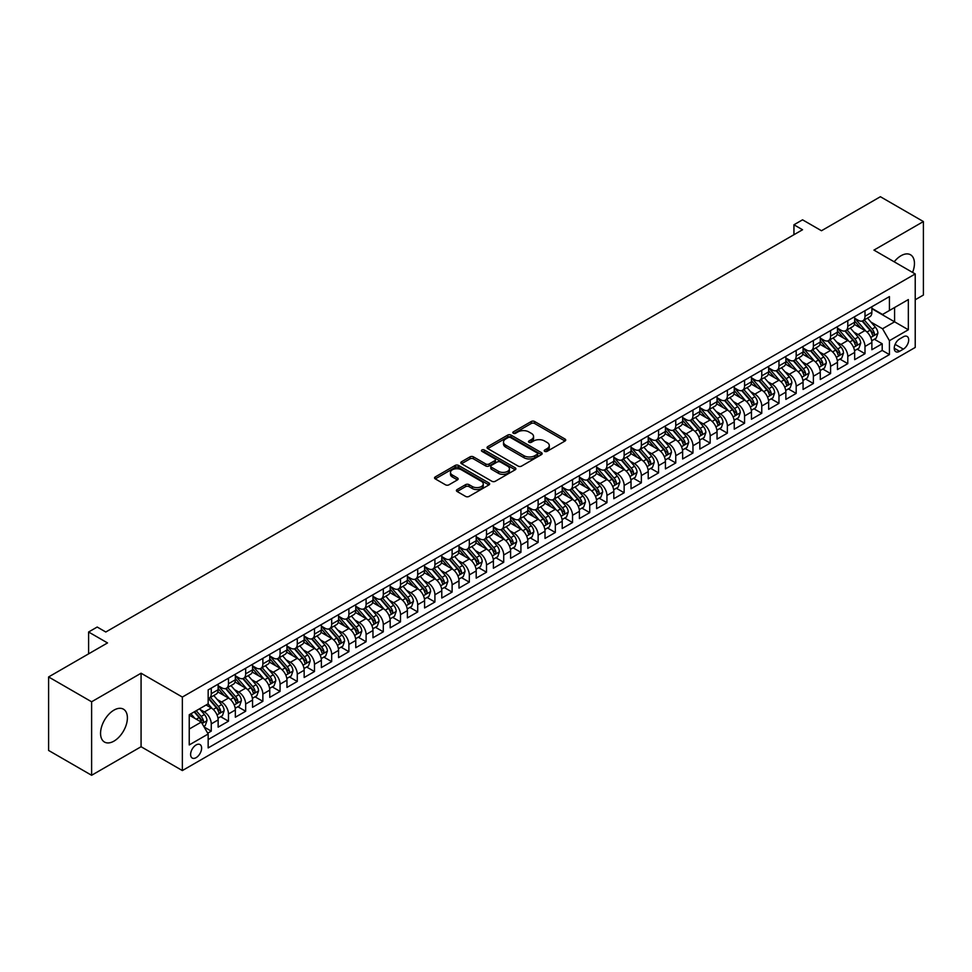 <?xml version="1.0" encoding="UTF-8"?>
<svg xmlns="http://www.w3.org/2000/svg" width="972" height="972" viewBox="0 0 972 972"><rect width="100%" height="100%" fill="white"/><g stroke="black" fill="none" stroke-linecap="round" stroke-linejoin="round"><path stroke-width="1.46" d="M544.709 451.36A1.677 0.96 0 0 0 547.078 451.36L565.024 441.009A2.394 1.373 0 0 0 565.716 440.037A2.394 1.373 0 0 0 565.024 439.052L534.624 421.508A2.394 1.373 0 0 0 531.247 421.508L513.301 431.872A1.677 0.96 0 0 0 512.815 432.552A1.677 0.96 0 0 0 513.301 433.233A1.677 0.96 0 0 0 515.67 433.233L517.991 431.896A7.642 4.41 0 0 1 528.792 431.896L531.332 433.354A7.642 4.41 0 0 1 533.567 436.477A7.642 4.41 0 0 1 531.332 439.587L529.011 440.936A1.677 0.96 0 0 0 528.513 441.616A1.677 0.96 0 0 0 529.011 442.296A1.677 0.96 0 0 0 531.368 442.296L533.689 440.96A7.642 4.41 0 0 1 544.502 440.96L547.029 442.418A7.642 4.41 0 0 1 549.277 445.541A7.642 4.41 0 0 1 547.029 448.663L544.709 450A1.677 0.96 0 0 0 544.223 450.68A1.677 0.96 0 0 0 544.709 451.36L544.709 450M113.979 741.114A18.978 10.959 120 0 0 126.372 724.395A18.978 10.959 120 0 0 123.456 709.183A18.978 10.959 120 0 0 113.979 710.119A18.978 10.959 120 0 0 101.574 726.849A18.978 10.959 120 0 0 104.49 742.049A18.978 10.959 120 0 0 113.979 741.114M912.587 272.415A18.978 10.959 120 0 0 910.521 254.773A18.978 10.959 120 0 0 901.032 255.721A18.978 10.959 120 0 0 894.216 261.808M196.125 757.65A7.788 4.496 120 0 0 201.204 750.785A7.788 4.496 120 0 0 200.013 744.552A7.788 4.496 120 0 0 196.125 744.941A7.788 4.496 120 0 0 191.034 751.793A7.788 4.496 120 0 0 192.225 758.038A7.788 4.496 120 0 0 196.125 757.65M457.119 489.56A2.394 1.373 0 0 0 456.415 490.532A2.394 1.373 0 0 0 457.119 491.504L465.637 496.425A2.394 1.373 0 0 0 469.014 496.425L488.94 484.931A2.394 1.373 0 0 0 489.645 483.947A2.394 1.373 0 0 0 488.94 482.975L458.553 465.43A2.394 1.373 0 0 0 455.175 465.43L435.249 476.936A2.394 1.373 0 0 0 434.545 477.908A2.394 1.373 0 0 0 435.249 478.88L445.553 484.834A2.394 1.373 0 0 0 448.918 484.834L457.448 479.901A2.394 1.373 0 0 0 458.152 478.929A2.394 1.373 0 0 0 457.448 477.957L452.345 475.004A6.391 3.694 0 0 1 450.473 472.404A6.391 3.694 0 0 1 454.422 468.99A6.391 3.694 0 0 1 461.372 469.792L481.383 481.347A6.391 3.694 0 0 1 483.254 483.947A6.391 3.694 0 0 1 479.318 487.361A6.391 3.694 0 0 1 472.356 486.559L469.014 484.639A2.394 1.373 0 0 0 465.637 484.639L457.119 489.56L457.119 491.504L465.637 486.62L465.637 484.639M915.223 299.765L923.4 295.051L923.4 221.555L880.389 196.721L821.474 230.741L802.544 219.818L793.942 224.775L802.544 229.744L105.802 632.007L97.2 627.037L88.598 632.007L88.598 653.852M91.611 701.784L91.611 775.279L141.074 746.727L141.074 673.219L91.611 701.784L48.6 676.949L107.528 642.929L88.598 632.007M141.074 673.219L182.359 697.058L915.223 273.946L915.223 347.441L182.359 770.565L182.359 697.058M923.4 221.555L873.937 250.108L915.223 273.946M518.161 466.11A2.394 1.373 0 0 0 521.539 466.11L541.465 454.604A2.394 1.373 0 0 0 542.157 453.632A2.394 1.373 0 0 0 541.465 452.66L511.065 435.104A2.394 1.373 0 0 0 507.688 435.104L487.762 446.61A2.394 1.373 0 0 0 487.069 447.582A2.394 1.373 0 0 0 487.762 448.566L518.161 466.11M482.61 451.725A1.677 0.96 0 0 1 484.299 451.956L484.299 449.975L515.209 467.811A2.394 1.373 0 0 1 515.901 468.796A2.394 1.373 0 0 1 515.209 469.768L495.283 481.274A2.394 1.373 0 0 1 491.905 481.274L461.506 463.717L461.506 461.773A2.394 1.373 0 0 0 460.801 462.745A2.394 1.373 0 0 0 461.506 463.717M461.506 461.773L470.035 456.852A2.394 1.373 0 0 1 473.413 456.852L485.733 463.96A2.394 1.373 0 0 0 489.11 463.96L494.772 460.704A2.394 1.373 0 0 0 495.465 459.72A2.394 1.373 0 0 0 494.772 458.748L481.942 451.336A1.677 0.96 0 0 1 481.444 450.656A1.677 0.96 0 0 1 482.477 449.769A1.677 0.96 0 0 1 484.299 449.975M91.611 775.279L48.6 750.445L48.6 676.949M207.692 733.192L211.264 731.126L204.12 727.007M200.062 709.463L204.375 711.966A9.732 5.613 60 0 1 211.264 723.885L218.141 719.912L218.141 727.153L228.469 721.2L220.632 716.68M217.266 699.536L221.58 702.027A9.732 5.613 60 0 1 228.469 713.946L235.346 709.973L235.346 717.227L245.661 711.261L237.836 706.741M234.471 689.598L238.784 692.1A9.732 5.613 60 0 1 245.661 704.02L252.55 700.047L252.55 707.288L262.865 701.334L255.041 696.815M251.675 679.671L255.988 682.162A9.732 5.613 60 0 1 262.865 694.081L269.754 690.108L269.754 697.361L280.07 691.396L272.245 686.888M268.867 669.732L273.193 672.235A9.732 5.613 60 0 1 280.07 684.154L286.959 680.181L286.959 687.435L297.274 681.469L289.449 676.949M286.072 659.806L290.397 662.297A9.732 5.613 60 0 1 297.274 674.216L304.163 670.243L304.163 677.496L314.478 671.543L306.654 667.023M303.276 649.879L307.602 652.37A9.732 5.613 60 0 1 314.478 664.289L321.368 660.316L321.368 667.57L331.683 661.604L323.858 657.084M320.481 639.941L324.806 642.431A9.732 5.613 60 0 1 331.683 654.35L338.56 650.377L338.56 657.631L348.887 651.677L341.063 647.158M337.685 630.014L342.01 632.505A9.732 5.613 60 0 1 348.887 644.424L355.764 640.451L355.764 647.704L366.092 641.739L358.267 637.219M354.889 620.075L359.215 622.566A9.732 5.613 60 0 1 366.092 634.485L372.969 630.512L372.969 637.766L383.296 631.812L375.471 627.292M372.094 610.149L376.419 612.639A9.732 5.613 60 0 1 383.296 624.559L390.173 620.586L390.173 627.839L400.5 621.873L392.676 617.354M389.298 600.21L393.611 602.701A9.732 5.613 60 0 1 400.5 614.62L407.377 610.647L407.377 617.9L417.705 611.947L409.88 607.427M406.503 590.283L410.816 592.774A9.732 5.613 60 0 1 417.705 604.693L424.582 600.72L424.582 607.974L434.909 602.008L427.073 597.488M423.707 580.345L428.02 582.836A9.732 5.613 60 0 1 434.909 594.755L441.786 590.782L441.786 598.035L452.114 592.082L444.277 587.562M440.911 570.418L445.225 572.909A9.732 5.613 60 0 1 452.114 584.828L458.991 580.855L458.991 588.109L469.318 582.143L461.481 577.623M458.116 560.48L462.429 562.97A9.732 5.613 60 0 1 469.318 574.889L476.195 570.916L476.195 578.17L486.51 572.216L478.686 567.697M475.32 550.553L479.633 553.044A9.732 5.613 60 0 1 486.51 564.963L493.399 560.99L493.399 568.243L503.715 562.278L495.89 557.758M492.525 540.614L496.838 543.117A9.732 5.613 60 0 1 503.715 555.024L510.604 551.063L510.604 558.305L520.919 552.351L513.095 547.831M509.717 530.688L514.042 533.178A9.732 5.613 60 0 1 520.919 545.098L527.808 541.125L527.808 548.378L538.124 542.412L530.299 537.893M526.921 520.749L531.247 523.252A9.732 5.613 60 0 1 538.124 535.171L545.013 531.198L545.013 538.439L555.328 532.486L547.503 527.966M544.126 510.822L548.451 513.313A9.732 5.613 60 0 1 555.328 525.232L562.217 521.259L562.217 528.513L572.532 522.547L564.708 518.027M561.33 500.884L565.655 503.387A9.732 5.613 60 0 1 572.532 515.306L579.409 511.333L579.409 518.574L589.737 512.621L581.912 508.101M578.534 490.957L582.86 493.448A9.732 5.613 60 0 1 589.737 505.367L596.614 501.394L596.614 508.648L606.941 502.682L599.117 498.162M595.739 481.019L600.064 483.521A9.732 5.613 60 0 1 606.941 495.441L613.818 491.468L613.818 498.709L624.146 492.755L616.321 488.236M612.943 471.092L617.269 473.583A9.732 5.613 60 0 1 624.146 485.502L631.022 481.529L631.022 488.782L641.35 482.817L633.525 478.297M630.148 461.153L634.461 463.656A9.732 5.613 60 0 1 641.35 475.575L648.227 471.602L648.227 478.844L658.554 472.89L650.73 468.37M647.352 451.227L651.665 453.717A9.732 5.613 60 0 1 658.554 465.637L665.431 461.664L665.431 468.917L675.759 462.951L667.922 458.444M664.556 441.288L668.87 443.791A9.732 5.613 60 0 1 675.759 455.71L682.636 451.737L682.636 458.978L692.963 453.025L685.126 448.505M681.761 431.361L686.074 433.852A9.732 5.613 60 0 1 692.963 445.771L699.84 441.798L699.84 449.052L710.168 443.098L702.331 438.579M698.965 421.435L703.278 423.926A9.732 5.613 60 0 1 710.168 435.845L717.044 431.872L717.044 439.125L727.36 433.16L719.535 428.64M716.17 411.496L720.483 413.987A9.732 5.613 60 0 1 727.36 425.906L734.249 421.933L734.249 429.187L744.564 423.233L736.74 418.713M733.374 401.57L737.687 404.06A9.732 5.613 60 0 1 744.564 415.98L751.453 412.007L751.453 419.26L761.769 413.294L753.944 408.775M750.566 391.631L754.892 394.122A9.732 5.613 60 0 1 761.769 406.041L768.658 402.068L768.658 409.321L778.973 403.368L771.148 398.848M767.771 381.704L772.096 384.195A9.732 5.613 60 0 1 778.973 396.114L785.862 392.141L785.862 399.395L796.177 393.429L788.353 388.909M784.975 371.766L789.3 374.256A9.732 5.613 60 0 1 796.177 386.176L803.066 382.203L803.066 389.456L813.382 383.503L805.557 378.983M802.179 361.839L806.505 364.33A9.732 5.613 60 0 1 813.382 376.249L820.271 372.276L820.271 379.53L830.586 373.564L822.762 369.044M819.384 351.9L823.709 354.391A9.732 5.613 60 0 1 830.586 366.31L837.463 362.337L837.463 369.591L847.791 363.637L839.966 359.118M836.588 341.974L840.914 344.465A9.732 5.613 60 0 1 847.791 356.384L854.667 352.411L854.667 359.664L864.995 353.699L864.995 346.445A9.732 5.613 -120 0 0 858.118 334.526L853.793 332.035M857.17 349.179L864.995 353.699M218.141 719.912A9.732 5.613 -120 0 0 211.264 707.993L206.1 705.004M235.346 709.973A9.732 5.613 -120 0 0 228.469 698.054L217.825 691.918M252.55 700.047A9.732 5.613 -120 0 0 245.661 688.127L235.03 681.98M269.754 690.108A9.732 5.613 -120 0 0 262.865 678.189L252.234 672.053M286.959 680.181A9.732 5.613 -120 0 0 280.07 668.262L269.438 662.114M304.163 670.243A9.732 5.613 -120 0 0 297.274 658.323L286.643 652.188M321.368 660.316A9.732 5.613 -120 0 0 314.478 648.397L303.847 642.249M338.56 650.377A9.732 5.613 -120 0 0 331.683 638.458L321.039 632.322M355.764 640.451A9.732 5.613 -120 0 0 348.887 628.532L338.244 622.384M372.969 630.512A9.732 5.613 -120 0 0 366.092 618.593L355.448 612.457M390.173 620.586A9.732 5.613 -120 0 0 383.296 608.666L372.653 602.519M407.377 610.647A9.732 5.613 -120 0 0 400.5 598.728L389.857 592.592M424.582 600.72A9.732 5.613 -120 0 0 417.705 588.801L407.061 582.653M441.786 590.782A9.732 5.613 -120 0 0 434.909 578.862L424.266 572.727M458.991 580.855A9.732 5.613 -120 0 0 452.114 568.936L441.47 562.788M476.195 570.916A9.732 5.613 -120 0 0 469.318 558.997L458.675 552.861M493.399 560.99A9.732 5.613 -120 0 0 486.51 549.071L475.879 542.923M510.604 551.063A9.732 5.613 -120 0 0 503.715 539.144L493.083 532.996M527.808 541.125A9.732 5.613 -120 0 0 520.919 529.205L510.288 523.058M545.013 531.198A9.732 5.613 -120 0 0 538.124 519.279L527.492 513.131M562.217 521.259A9.732 5.613 -120 0 0 555.328 509.34L544.697 503.204M579.409 511.333A9.732 5.613 -120 0 0 572.532 499.414L561.889 493.266M596.614 501.394A9.732 5.613 -120 0 0 589.737 489.475L579.093 483.339M613.818 491.468A9.732 5.613 -120 0 0 606.941 479.548L596.298 473.4M631.022 481.529A9.732 5.613 -120 0 0 624.146 469.61L613.502 463.474M648.227 471.602A9.732 5.613 -120 0 0 641.35 459.683L630.707 453.535M665.431 461.664A9.732 5.613 -120 0 0 658.554 449.744L647.911 443.609M682.636 451.737A9.732 5.613 -120 0 0 675.759 439.818L665.115 433.67M699.84 441.798A9.732 5.613 -120 0 0 692.963 429.879L682.32 423.743M717.044 431.872A9.732 5.613 -120 0 0 710.168 419.953L699.524 413.805M734.249 421.933A9.732 5.613 -120 0 0 727.36 410.014L716.729 403.878M751.453 412.007A9.732 5.613 -120 0 0 744.564 400.087L733.933 393.939M768.658 402.068A9.732 5.613 -120 0 0 761.769 390.149L751.137 384.013M785.862 392.141A9.732 5.613 -120 0 0 778.973 380.222L768.342 374.074M803.066 382.203A9.732 5.613 -120 0 0 796.177 370.283L785.546 364.148M820.271 372.276A9.732 5.613 -120 0 0 813.382 360.357L802.738 354.209M837.463 362.337A9.732 5.613 -120 0 0 830.586 350.418L819.943 344.282M854.667 352.411A9.732 5.613 -120 0 0 847.791 340.492L837.147 334.344M903.353 336.81L899.574 338.997A7.545 4.35 120 0 0 894.641 345.643A7.545 4.35 120 0 0 895.807 351.694A7.545 4.35 120 0 0 899.574 351.317L903.353 349.13A7.545 4.35 120 0 0 908.285 342.484A7.545 4.35 120 0 0 907.131 336.446A7.545 4.35 120 0 0 903.353 336.81M189.236 729.049L201.277 722.087L208.166 734.006L208.166 747.918L889.429 354.598L889.429 340.686L882.54 328.767L870.997 322.109M208.166 734.006L189.236 744.941L189.236 714.748L208.166 703.813L208.166 689.913L889.429 296.594L889.429 310.493L908.346 299.57L908.346 329.763L889.429 340.686M218.141 685.734L221.58 687.726A9.732 5.613 60 0 0 226.452 688.212L233.329 684.239A9.732 5.613 -120 0 0 235.346 679.78L235.346 674.216M235.346 675.807L238.784 677.8A9.732 5.613 60 0 0 243.656 678.274L250.533 674.301A9.732 5.613 -120 0 0 252.55 669.854L252.55 664.289M252.55 665.881L255.988 667.861A9.732 5.613 60 0 0 260.861 668.347L267.737 664.374A9.732 5.613 -120 0 0 269.754 659.915L269.754 654.35M269.754 655.942L273.193 657.935A9.732 5.613 60 0 0 278.053 658.409L284.942 654.435A9.732 5.613 -120 0 0 286.959 649.989L286.959 644.424M286.959 646.016L290.397 647.996A9.732 5.613 60 0 0 295.257 648.482L302.146 644.509A9.732 5.613 -120 0 0 304.163 640.05L304.163 634.485M304.163 636.077L307.602 638.069A9.732 5.613 60 0 0 312.462 638.543L319.351 634.57A9.732 5.613 -120 0 0 321.368 630.123L321.368 624.559M321.368 626.15L324.806 628.131A9.732 5.613 60 0 0 329.666 628.617L336.555 624.644A9.732 5.613 -120 0 0 338.56 620.185L338.56 614.62M338.56 616.212L342.01 618.204A9.732 5.613 60 0 0 346.87 618.678L353.759 614.705A9.732 5.613 -120 0 0 355.764 610.258L355.764 604.693M355.764 606.285L359.215 608.265A9.732 5.613 60 0 0 364.075 608.751L370.952 604.778A9.732 5.613 -120 0 0 372.969 600.319L372.969 594.755M372.969 596.346L376.419 598.339A9.732 5.613 60 0 0 381.279 598.813L388.156 594.84A9.732 5.613 -120 0 0 390.173 590.393L390.173 584.828M390.173 586.42L393.611 588.4A9.732 5.613 60 0 0 398.484 588.886L405.36 584.913A9.732 5.613 -120 0 0 407.377 580.454L407.377 574.889M407.377 576.481L410.816 578.474A9.732 5.613 60 0 0 415.688 578.947L422.565 574.974A9.732 5.613 -120 0 0 424.582 570.528L424.582 564.963M424.582 566.555L428.02 568.535A9.732 5.613 60 0 0 432.892 569.021L439.769 565.048A9.732 5.613 -120 0 0 441.786 560.589L441.786 555.024M441.786 556.616L445.225 558.608A9.732 5.613 60 0 0 450.097 559.082L456.974 555.109A9.732 5.613 -120 0 0 458.991 550.662L458.991 545.098M458.991 546.689L462.429 548.67A9.732 5.613 60 0 0 467.301 549.156L474.178 545.183A9.732 5.613 -120 0 0 476.195 540.724L476.195 535.159M476.195 536.751L479.633 538.743A9.732 5.613 60 0 0 484.506 539.217L491.382 535.244A9.732 5.613 -120 0 0 493.399 530.797L493.399 525.232M493.399 526.824L496.838 528.804A9.732 5.613 60 0 0 501.71 529.29L508.587 525.317A9.732 5.613 -120 0 0 510.604 520.858L510.604 515.306M510.604 516.885L514.042 518.878A9.732 5.613 60 0 0 518.902 519.364L525.791 515.391A9.732 5.613 -120 0 0 527.808 510.932L527.808 505.367M527.808 506.959L531.247 508.939A9.732 5.613 60 0 0 536.107 509.425L542.996 505.452A9.732 5.613 -120 0 0 545.013 500.993L545.013 495.441M545.013 497.02L548.451 499.013A9.732 5.613 60 0 0 553.311 499.499L560.2 495.526A9.732 5.613 -120 0 0 562.217 491.067L562.217 485.502M562.217 487.094L565.655 489.074A9.732 5.613 60 0 0 570.515 489.56L577.404 485.587A9.732 5.613 -120 0 0 579.409 481.128L579.409 475.575M579.409 477.155L582.86 479.147A9.732 5.613 60 0 0 587.72 479.633L594.609 475.66A9.732 5.613 -120 0 0 596.614 471.201L596.614 465.637M596.614 467.228L600.064 469.209A9.732 5.613 60 0 0 604.924 469.695L611.801 465.722A9.732 5.613 -120 0 0 613.818 461.263L613.818 455.71M613.818 457.29L617.269 459.282A9.732 5.613 60 0 0 622.129 459.768L629.006 455.795A9.732 5.613 -120 0 0 631.022 451.336L631.022 445.771M631.022 447.363L634.461 449.343A9.732 5.613 60 0 0 639.333 449.829L646.21 445.856A9.732 5.613 -120 0 0 648.227 441.41L648.227 435.845M648.227 437.436L651.665 439.417A9.732 5.613 60 0 0 656.537 439.903L663.414 435.93A9.732 5.613 -120 0 0 665.431 431.471L665.431 425.906M665.431 427.498L668.87 429.49A9.732 5.613 60 0 0 673.742 429.964L680.619 425.991A9.732 5.613 -120 0 0 682.636 421.544L682.636 415.98M682.636 417.571L686.074 419.552A9.732 5.613 60 0 0 690.946 420.038L697.823 416.065A9.732 5.613 -120 0 0 699.84 411.606L699.84 406.041M699.84 407.633L703.278 409.625A9.732 5.613 60 0 0 708.151 410.099L715.028 406.126A9.732 5.613 -120 0 0 717.044 401.679L717.044 396.114M717.044 397.706L720.483 399.686A9.732 5.613 60 0 0 725.355 400.172L732.232 396.199A9.732 5.613 -120 0 0 734.249 391.74L734.249 386.176M734.249 387.767L737.687 389.76A9.732 5.613 60 0 0 742.559 390.234L749.436 386.261A9.732 5.613 -120 0 0 751.453 381.814L751.453 376.249M751.453 377.841L754.892 379.821A9.732 5.613 60 0 0 759.752 380.307L766.641 376.334A9.732 5.613 -120 0 0 768.658 371.875L768.658 366.31M768.658 367.902L772.096 369.895A9.732 5.613 60 0 0 776.956 370.368L783.845 366.395A9.732 5.613 -120 0 0 785.862 361.949L785.862 356.384M785.862 357.975L789.3 359.956A9.732 5.613 60 0 0 794.16 360.442L801.049 356.469A9.732 5.613 -120 0 0 803.066 352.01L803.066 346.445M803.066 348.037L806.505 350.029A9.732 5.613 60 0 0 811.365 350.503L818.254 346.53A9.732 5.613 -120 0 0 820.271 342.083L820.271 336.519M820.271 338.11L823.709 340.091A9.732 5.613 60 0 0 828.569 340.577L835.458 336.604A9.732 5.613 -120 0 0 837.463 332.145L837.463 326.58M837.463 328.172L840.914 330.164A9.732 5.613 60 0 0 845.774 330.638L852.651 326.665A9.732 5.613 -120 0 0 854.667 322.218L854.667 316.653M208.166 739.571L882.199 350.418L882.199 343.772L871.872 349.726L871.872 342.472A9.732 5.613 -120 0 0 864.995 330.553L854.352 324.417M854.667 318.245L858.118 320.225A9.732 5.613 -120 0 0 862.978 320.711A9.732 5.613 -120 0 0 864.995 316.252L864.995 310.688M862.978 320.711L869.855 316.738A9.732 5.613 -120 0 0 871.872 312.279L871.872 306.715M211.264 688.127L211.264 693.68A9.732 5.613 60 0 1 209.247 698.139A9.732 5.613 60 0 1 208.166 698.54M209.247 698.139L216.124 694.166A9.732 5.613 -120 0 0 218.141 689.707L218.141 684.154M228.469 678.189L228.469 683.753A9.732 5.613 60 0 1 226.452 688.212M245.661 668.262L245.661 673.827A9.732 5.613 60 0 1 243.656 678.274M262.865 658.323L262.865 663.888A9.732 5.613 60 0 1 260.861 668.347M280.07 648.397L280.07 653.962A9.732 5.613 60 0 1 278.053 658.409M297.274 638.458L297.274 644.023A9.732 5.613 60 0 1 295.257 648.482M314.478 628.532L314.478 634.096A9.732 5.613 60 0 1 312.462 638.543M331.683 618.593L331.683 624.158A9.732 5.613 60 0 1 329.666 628.617M348.887 608.666L348.887 614.231A9.732 5.613 60 0 1 346.87 618.678M366.092 598.728L366.092 604.292A9.732 5.613 60 0 1 364.075 608.751M383.296 588.801L383.296 594.366A9.732 5.613 60 0 1 381.279 598.813M400.5 578.862L400.5 584.427A9.732 5.613 60 0 1 398.484 588.886M417.705 568.936L417.705 574.501A9.732 5.613 60 0 1 415.688 578.947M434.909 558.997L434.909 564.562A9.732 5.613 60 0 1 432.892 569.021M452.114 549.071L452.114 554.635A9.732 5.613 60 0 1 450.097 559.082M469.318 539.132L469.318 544.697A9.732 5.613 60 0 1 467.301 549.156M486.51 529.205L486.51 534.77A9.732 5.613 60 0 1 484.506 539.217M503.715 519.279L503.715 524.831A9.732 5.613 60 0 1 501.71 529.29M520.919 509.34L520.919 514.905A9.732 5.613 60 0 1 518.902 519.364M538.124 499.414L538.124 504.966A9.732 5.613 60 0 1 536.107 509.425M555.328 489.475L555.328 495.04A9.732 5.613 60 0 1 553.311 499.499M572.532 479.548L572.532 485.101A9.732 5.613 60 0 1 570.515 489.56M589.737 469.61L589.737 475.174A9.732 5.613 60 0 1 587.72 479.633M606.941 459.683L606.941 465.236A9.732 5.613 60 0 1 604.924 469.695M624.146 449.744L624.146 455.309A9.732 5.613 60 0 1 622.129 459.768M641.35 439.818L641.35 445.37A9.732 5.613 60 0 1 639.333 449.829M658.554 429.879L658.554 435.444A9.732 5.613 60 0 1 656.537 439.903M675.759 419.953L675.759 425.517A9.732 5.613 60 0 1 673.742 429.964M692.963 410.014L692.963 415.579A9.732 5.613 60 0 1 690.946 420.038M710.168 400.087L710.168 405.652A9.732 5.613 60 0 1 708.151 410.099M727.36 390.149L727.36 395.713A9.732 5.613 60 0 1 725.355 400.172M744.564 380.222L744.564 385.787A9.732 5.613 60 0 1 742.559 390.234M761.769 370.283L761.769 375.848A9.732 5.613 60 0 1 759.752 380.307M778.973 360.357L778.973 365.922A9.732 5.613 60 0 1 776.956 370.368M796.177 350.418L796.177 355.983A9.732 5.613 60 0 1 794.16 360.442M813.382 340.492L813.382 346.056A9.732 5.613 60 0 1 811.365 350.503M830.586 330.553L830.586 336.118A9.732 5.613 60 0 1 828.569 340.577M847.791 320.626L847.791 326.191A9.732 5.613 60 0 1 845.774 330.638M847.791 356.384L847.791 363.637M830.586 366.31L830.586 373.564M813.382 376.249L813.382 383.503M796.177 386.176L796.177 393.429M778.973 396.114L778.973 403.368M761.769 406.041L761.769 413.294M744.564 415.98L744.564 423.233M727.36 425.906L727.36 433.16M710.168 435.845L710.168 443.098M692.963 445.771L692.963 453.025M675.759 455.71L675.759 462.951M658.554 465.637L658.554 472.89M641.35 475.575L641.35 482.817M624.146 485.502L624.146 492.755M606.941 495.441L606.941 502.682M589.737 505.367L589.737 512.621M572.532 515.306L572.532 522.547M555.328 525.232L555.328 532.486M538.124 535.171L538.124 542.412M520.919 545.098L520.919 552.351M503.715 555.024L503.715 562.278M486.51 564.963L486.51 572.216M469.318 574.889L469.318 582.143M452.114 584.828L452.114 592.082M434.909 594.755L434.909 602.008M417.705 604.693L417.705 611.947M400.5 614.62L400.5 621.873M383.296 624.559L383.296 631.812M366.092 634.485L366.092 641.739M348.887 644.424L348.887 651.677M331.683 654.35L331.683 661.604M314.478 664.289L314.478 671.543M297.274 674.216L297.274 681.469M280.07 684.154L280.07 691.396M262.865 694.081L262.865 701.334M245.661 704.02L245.661 711.261M228.469 713.946L228.469 721.2M211.264 723.885L211.264 731.126M201.277 722.087L189.236 715.137M882.54 328.767L894.58 321.817L894.58 307.517L908.346 299.57M871.872 308.707L908.346 329.763M871.872 308.306L882.54 314.466L889.429 310.493M141.074 746.727L182.359 770.565M793.942 224.775L793.942 234.714M874.375 339.252L882.199 343.772M882.199 350.418L889.429 354.598M545.377 451.603L547.029 450.644A7.642 4.41 0 0 0 549.277 447.521L549.277 445.541M533.567 436.477L533.567 438.457A7.642 4.41 0 0 1 531.332 441.58L529.679 442.539M564.987 441.021L534.624 423.488A2.394 1.373 0 0 0 531.247 423.488L513.969 433.463M541.428 454.629L511.065 437.096A2.394 1.373 0 0 0 507.688 437.096L487.798 448.578M537.237 454.313A1.677 0.96 0 0 0 537.735 453.632A1.677 0.96 0 0 0 537.237 452.952L510.555 437.546A1.677 0.96 0 0 0 508.198 437.546L505.744 438.955A7.642 4.41 0 0 0 503.508 442.078A7.642 4.41 0 0 0 505.744 445.2L523.981 455.722A7.642 4.41 0 0 0 534.794 455.722L537.237 454.313L537.237 456.305A1.677 0.96 0 0 0 537.735 455.613L537.735 453.632M503.508 442.078L503.508 444.07A7.642 4.41 0 0 0 505.744 447.181L505.744 445.2M537.237 456.305L534.794 457.715A7.642 4.41 0 0 1 523.981 457.715L505.744 447.181M461.542 463.741L470.035 458.833L470.035 456.852M495.465 459.72L495.465 461.712A2.394 1.373 0 0 1 494.772 462.684L489.11 465.953A2.394 1.373 0 0 1 485.733 465.953L473.413 458.833A2.394 1.373 0 0 0 470.035 458.833M484.299 451.956L515.172 469.78M498.527 471.347A6.391 3.694 0 0 0 505.489 472.149A6.391 3.694 0 0 0 509.437 468.747A6.391 3.694 0 0 0 507.566 466.135L500.507 462.065A2.394 1.373 0 0 0 497.129 462.065L491.48 465.333A2.394 1.373 0 0 0 490.775 466.305A2.394 1.373 0 0 0 491.48 467.277L498.527 471.347L498.527 473.34A6.391 3.694 0 0 0 505.489 474.142A6.391 3.694 0 0 0 509.437 470.727L509.437 468.747M490.775 466.305L490.775 468.297A2.394 1.373 0 0 0 491.48 469.269L491.48 467.277M498.527 473.34L491.48 469.269M483.254 483.947L483.254 485.939A6.391 3.694 0 0 1 479.318 489.341A6.391 3.694 0 0 1 472.356 488.552L469.014 486.62A2.394 1.373 0 0 0 465.637 486.62M450.473 472.404L450.473 474.385A6.391 3.694 0 0 0 452.345 476.997L452.345 475.004M457.448 477.957L457.448 479.901L452.345 476.997M488.916 484.943L458.553 467.411A2.394 1.373 0 0 0 455.175 467.411L435.274 478.904L435.249 476.936M871.726 340.771L876.173 338.207L877.898 333.238A6.452 3.718 -120 0 0 875.383 327.187L867.522 318.087M865.955 331.185L856.624 320.396A18.614 10.741 -120 0 0 854.667 318.354M860.84 328.159L855.627 322.121A15.455 8.918 -120 0 0 854.667 321.088M862.103 321.064L870.049 330.261A6.452 3.718 60 0 1 872.346 334.708C873.318 336.008 874.01 335.607 874.411 333.518A6.452 3.718 -120 0 0 872.115 329.071L864.254 319.97M862.565 320.906L871.106 330.796A3.281 1.895 60 0 1 871.945 332.084L874.411 333.518M872.346 334.708L872.82 335.474M854.522 350.71L858.969 348.134L860.694 343.177A6.452 3.718 -120 0 0 858.179 337.114L850.318 328.014M848.75 341.123L839.419 330.322A18.614 10.741 -120 0 0 837.463 328.281M843.635 338.086L838.423 332.06A15.455 8.918 -120 0 0 837.463 331.015M844.899 330.99L852.845 340.2A6.452 3.718 60 0 1 855.141 344.635C856.113 345.935 856.806 345.534 857.207 343.444A6.452 3.718 -120 0 0 854.91 339.009L847.049 329.909M845.361 330.845L853.914 340.735A3.281 1.895 60 0 1 854.74 342.023L857.207 343.444M855.141 344.635L855.615 345.4M837.329 360.636L841.764 358.073L843.489 353.103A6.452 3.718 -120 0 0 840.974 347.053L833.113 337.952M831.546 351.05L822.227 340.261A18.614 10.741 -120 0 0 820.271 338.207M826.431 348.025L821.219 341.986A15.455 8.918 -120 0 0 820.271 340.953M827.694 340.929L835.641 350.127A6.452 3.718 60 0 1 837.949 354.573C838.909 355.873 839.601 355.473 840.002 353.383A6.452 3.718 -120 0 0 837.706 348.936L829.845 339.836M828.156 340.771L836.71 350.661A3.281 1.895 60 0 1 837.536 351.949L840.002 353.383M837.949 354.573L838.411 355.339M820.125 370.575L824.56 367.999L826.285 363.042A6.452 3.718 -120 0 0 823.77 356.979L815.909 347.879M814.342 360.989L805.023 350.187A18.614 10.741 -120 0 0 803.066 348.146M809.226 357.951L804.014 351.925A15.455 8.918 -120 0 0 803.066 350.88M810.49 350.856L818.436 360.065A6.452 3.718 60 0 1 820.745 364.5C821.705 365.8 822.397 365.399 822.81 363.309A6.452 3.718 -120 0 0 820.502 358.875L812.641 349.774M810.964 350.71L819.505 360.6A3.281 1.895 60 0 1 820.332 361.888L822.81 363.309M820.745 364.5L821.206 365.265M802.921 380.502L807.368 377.938L809.081 372.969A6.452 3.718 -120 0 0 806.566 366.918L798.717 357.817M797.137 370.915L787.818 360.126A18.614 10.741 -120 0 0 785.862 358.073M792.022 367.89L786.81 361.851A15.455 8.918 -120 0 0 785.862 360.819M793.286 360.794L801.244 369.992A6.452 3.718 60 0 1 803.54 374.439C804.5 375.727 805.193 375.338 805.606 373.248A6.452 3.718 -120 0 0 803.297 368.801L795.436 359.701M793.76 360.636L802.301 370.526A3.281 1.895 60 0 1 803.127 371.814L805.606 373.248M803.54 374.439L804.002 375.204M785.716 390.44L790.163 387.864L791.876 382.907A6.452 3.718 -120 0 0 789.373 376.844L781.512 367.744M779.933 380.854L770.614 370.053A18.614 10.741 -120 0 0 768.658 368.011M774.818 377.816L769.605 371.79A15.455 8.918 -120 0 0 768.658 370.745M776.081 370.721L784.039 379.93A6.452 3.718 60 0 1 786.336 384.365C787.308 385.665 787.988 385.264 788.401 383.175A6.452 3.718 -120 0 0 786.093 378.74L778.244 369.639M776.555 370.575L785.097 380.465A3.281 1.895 60 0 1 785.923 381.753L788.401 383.175M786.336 384.365L786.798 385.131M768.512 400.367L772.959 397.803L774.672 392.834A6.452 3.718 -120 0 0 772.169 386.783L764.308 377.683M762.728 390.78L753.409 379.991A18.614 10.741 -120 0 0 751.453 377.938M757.613 387.755L752.401 381.717A15.455 8.918 -120 0 0 751.453 380.684M758.877 380.66L766.835 389.857A6.452 3.718 60 0 1 769.131 394.304C770.103 395.592 770.784 395.203 771.197 393.113A6.452 3.718 -120 0 0 768.901 388.666L761.04 379.566M759.351 380.502L767.892 390.392A3.281 1.895 60 0 1 768.718 391.68L771.197 393.113M769.131 394.304L769.593 395.069M751.307 410.305L755.754 407.73L757.467 402.773A6.452 3.718 -120 0 0 754.965 396.71L747.104 387.609M745.524 400.719L736.205 389.918A18.614 10.741 -120 0 0 734.249 387.877M740.409 397.682L735.197 391.643A15.455 8.918 -120 0 0 734.249 390.61M741.672 390.586L749.631 399.796A6.452 3.718 60 0 1 751.927 404.231C752.899 405.531 753.579 405.13 753.993 403.04A6.452 3.718 -120 0 0 751.696 398.605L743.835 389.505M742.146 390.44L750.688 400.33A3.281 1.895 60 0 1 751.514 401.618L753.993 403.04M751.927 404.231L752.401 404.996M734.103 420.232L738.55 417.668L740.263 412.699A6.452 3.718 -120 0 0 737.76 406.648L729.899 397.548M728.32 410.646L719.001 399.857A18.614 10.741 -120 0 0 717.044 397.803M723.204 407.62L717.992 401.582A15.455 8.918 -120 0 0 717.044 400.549M724.468 400.525L732.426 409.722A6.452 3.718 60 0 1 734.723 414.169C735.695 415.457 736.375 415.068 736.788 412.978A6.452 3.718 -120 0 0 734.492 408.532L726.631 399.431M724.942 400.367L733.483 410.257A3.281 1.895 60 0 1 734.31 411.545L736.788 412.978M734.723 414.169L735.197 414.935M716.899 430.159L721.346 427.595L723.059 422.626A6.452 3.718 -120 0 0 720.556 416.575L712.695 407.475M711.115 420.584L701.796 409.783A18.614 10.741 -120 0 0 699.84 407.742M706 417.547L700.788 411.508A15.455 8.918 -120 0 0 699.84 410.476M707.276 410.451L715.222 419.661A6.452 3.718 60 0 1 717.518 424.096C718.49 425.396 719.171 424.995 719.584 422.905A6.452 3.718 -120 0 0 717.287 418.47L709.426 409.37M707.738 410.305L716.279 420.196A3.281 1.895 60 0 1 717.105 421.471L719.584 422.905M717.518 424.096L717.992 424.861M699.694 440.097L704.141 437.534L705.866 432.564A6.452 3.718 -120 0 0 703.351 426.514L695.49 417.413M693.911 430.511L684.592 419.722A18.614 10.741 -120 0 0 682.636 417.668M688.808 427.486L683.583 421.447A15.455 8.918 -120 0 0 682.636 420.402M690.071 420.39L698.018 429.588A6.452 3.718 60 0 1 700.314 434.034C701.286 435.322 701.978 434.934 702.379 432.844A6.452 3.718 -120 0 0 700.083 428.397L692.222 419.297M690.533 420.232L699.075 430.122A3.281 1.895 60 0 1 699.901 431.41L702.379 432.844M700.314 434.034L700.788 434.8M682.49 450.024L686.937 447.46L688.662 442.491A6.452 3.718 -120 0 0 686.147 436.44L678.286 427.34M676.706 440.45L667.387 429.648A18.614 10.741 -120 0 0 665.431 427.607M671.603 437.412L666.379 431.374A15.455 8.918 -120 0 0 665.431 430.341M672.867 430.317L680.813 439.526A6.452 3.718 60 0 1 683.109 443.961C684.081 445.261 684.774 444.86 685.175 442.77A6.452 3.718 -120 0 0 682.879 438.336L675.018 429.223M673.329 430.171L681.87 440.061A3.281 1.895 60 0 1 682.696 441.337L685.175 442.77M683.109 443.961L683.583 444.726M665.285 459.963L669.732 457.399L671.458 452.43A6.452 3.718 -120 0 0 668.943 446.379L661.082 437.279M659.502 450.376L650.183 439.587A18.614 10.741 -120 0 0 648.227 437.534M654.399 447.351L649.187 441.312A15.455 8.918 -120 0 0 648.227 440.267M655.663 440.243L663.609 449.453A6.452 3.718 60 0 1 665.905 453.9C666.877 455.188 667.57 454.799 667.971 452.709A6.452 3.718 -120 0 0 665.674 448.262L657.813 439.162M656.124 440.097L664.666 449.987A3.281 1.895 60 0 1 665.492 451.275L667.971 452.709M665.905 453.9L666.379 454.665M648.081 469.889L652.528 467.325L654.253 462.356A6.452 3.718 -120 0 0 651.738 456.305L643.877 447.205M642.31 460.303L632.979 449.514A18.614 10.741 -120 0 0 631.022 447.472M637.195 457.277L631.982 451.239A15.455 8.918 -120 0 0 631.022 450.206M638.458 450.182L646.404 459.392A6.452 3.718 60 0 1 648.701 463.826C649.673 465.126 650.365 464.725 650.766 462.636A6.452 3.718 -120 0 0 648.47 458.189L640.609 449.088M638.92 450.036L647.461 459.926A3.281 1.895 60 0 1 648.3 461.202L650.766 462.636M648.701 463.826L649.174 464.592M630.877 479.828L635.323 477.264L637.049 472.295A6.452 3.718 -120 0 0 634.534 466.244L626.673 457.144M625.105 470.241L615.774 459.452A18.614 10.741 -120 0 0 613.818 457.399M619.99 467.216L614.778 461.178A15.455 8.918 -120 0 0 613.818 460.133M621.254 460.108L629.2 469.318A6.452 3.718 60 0 1 631.496 473.765C632.468 475.053 633.161 474.664 633.562 472.562A6.452 3.718 -120 0 0 631.265 468.127L623.404 459.027M621.716 459.963L630.257 469.853A3.281 1.895 60 0 1 631.095 471.141L633.562 472.562M631.496 473.765L631.97 474.518M613.672 489.754L618.119 487.191L619.844 482.221A6.452 3.718 -120 0 0 617.329 476.171L609.468 467.07M607.901 480.168L598.57 469.379A18.614 10.741 -120 0 0 596.614 467.338M602.786 477.143L597.573 471.104A15.455 8.918 -120 0 0 596.614 470.071M604.049 470.047L611.995 479.257A6.452 3.718 60 0 1 614.292 483.692C615.264 484.992 615.956 484.591 616.357 482.501A6.452 3.718 -120 0 0 614.061 478.054L606.2 468.954M604.511 469.901L613.065 479.791A3.281 1.895 60 0 1 613.891 481.067L616.357 482.501M614.292 483.692L614.766 484.457M596.48 499.693L600.915 497.129L602.64 492.16A6.452 3.718 -120 0 0 600.125 486.109L592.264 477.009M590.697 490.107L581.378 479.318A18.614 10.741 -120 0 0 579.409 477.264M585.581 487.081L580.369 481.043A15.455 8.918 -120 0 0 579.409 479.998M586.845 479.974L594.791 489.183A6.452 3.718 60 0 1 597.1 493.63C598.059 494.918 598.752 494.529 599.153 492.427A6.452 3.718 -120 0 0 596.857 487.993L588.996 478.892M587.307 479.828L595.86 489.718A3.281 1.895 60 0 1 596.687 491.006L599.153 492.427M597.1 493.63L597.561 494.384M579.276 509.62L583.71 507.056L585.436 502.087A6.452 3.718 -120 0 0 582.921 496.036L575.06 486.936M573.492 500.033L564.173 489.244A18.614 10.741 -120 0 0 562.217 487.203M568.377 497.008L563.165 490.969A15.455 8.918 -120 0 0 562.217 489.937M569.641 489.912L577.587 499.11A6.452 3.718 60 0 1 579.895 503.557C580.855 504.857 581.548 504.456 581.961 502.366A6.452 3.718 -120 0 0 579.652 497.919L571.791 488.819M570.114 489.754L578.656 499.657A3.281 1.895 60 0 1 579.482 500.932L581.961 502.366M579.895 503.557L580.357 504.322M562.071 519.558L566.518 516.995L568.231 512.025A6.452 3.718 -120 0 0 565.716 505.975L557.867 496.874M556.288 509.972L546.969 499.183A18.614 10.741 -120 0 0 545.013 497.129M551.173 506.947L545.96 500.908A15.455 8.918 -120 0 0 545.013 499.863M552.436 499.839L560.394 509.049A6.452 3.718 60 0 1 562.691 513.483C563.651 514.783 564.343 514.395 564.756 512.293A6.452 3.718 -120 0 0 562.448 507.858L554.587 498.758M552.91 499.693L561.452 509.583A3.281 1.895 60 0 1 562.278 510.871L564.756 512.293M562.691 513.483L563.153 514.249M544.867 529.485L549.314 526.921L551.027 521.952A6.452 3.718 -120 0 0 548.524 515.901L540.663 506.801M539.083 519.899L529.764 509.109A18.614 10.741 -120 0 0 527.808 507.068M533.968 516.873L528.756 510.835A15.455 8.918 -120 0 0 527.808 509.802M535.232 509.778L543.19 518.975A6.452 3.718 60 0 1 545.486 523.422C546.458 524.722 547.139 524.321 547.552 522.231A6.452 3.718 -120 0 0 545.243 517.784L537.394 508.684M535.706 509.62L544.247 519.522A3.281 1.895 60 0 1 545.073 520.798L547.552 522.231M545.486 523.422L545.948 524.187M527.662 539.424L532.109 536.86L533.822 531.891A6.452 3.718 -120 0 0 531.32 525.828L523.458 516.727M521.879 529.837L512.56 519.048A18.614 10.741 -120 0 0 510.604 516.995M516.764 526.812L511.551 520.773A15.455 8.918 -120 0 0 510.604 519.728M518.027 519.704L525.986 528.914A6.452 3.718 60 0 1 528.282 533.349C529.254 534.649 529.934 534.248 530.348 532.158A6.452 3.718 -120 0 0 528.051 527.723L520.19 518.623M518.501 519.558L527.043 529.448A3.281 1.895 60 0 1 527.869 530.736L530.348 532.158M528.282 533.349L528.744 534.114M510.458 549.35L514.905 546.786L516.618 541.817A6.452 3.718 -120 0 0 514.115 535.766L506.254 526.666M504.675 539.764L495.356 528.975A18.614 10.741 -120 0 0 493.399 526.933M499.559 536.738L494.347 530.7A15.455 8.918 -120 0 0 493.399 529.667M500.823 529.643L508.781 538.84A6.452 3.718 60 0 1 511.078 543.287C512.05 544.587 512.73 544.186 513.143 542.097A6.452 3.718 -120 0 0 510.847 537.65L502.986 528.549M501.297 529.485L509.838 539.375A3.281 1.895 60 0 1 510.665 540.663L513.143 542.097M511.078 543.287L511.551 544.053M493.254 559.289L497.7 556.713L499.414 551.756A6.452 3.718 -120 0 0 496.911 545.693L489.05 536.593M487.47 549.702L478.151 538.901A18.614 10.741 -120 0 0 476.195 536.86M482.355 546.677L477.143 540.639A15.455 8.918 -120 0 0 476.195 539.594M483.619 539.569L491.577 548.779A6.452 3.718 60 0 1 493.873 553.214C494.845 554.514 495.526 554.113 495.939 552.023A6.452 3.718 -120 0 0 493.642 547.588L485.781 538.488M484.092 539.424L492.634 549.314A3.281 1.895 60 0 1 493.46 550.602L495.939 552.023M493.873 553.214L494.347 553.979M476.049 569.215L480.496 566.652L482.209 561.682A6.452 3.718 -120 0 0 479.706 555.632L471.845 546.531M470.266 559.629L460.947 548.84A18.614 10.741 -120 0 0 458.991 546.799M465.151 556.604L459.938 550.565A15.455 8.918 -120 0 0 458.991 549.532M466.426 549.508L474.372 558.706A6.452 3.718 60 0 1 476.669 563.153C477.641 564.453 478.321 564.052 478.734 561.962A6.452 3.718 -120 0 0 476.438 557.515L468.577 548.415M466.888 549.35L475.43 559.24A3.281 1.895 60 0 1 476.256 560.528L478.734 561.962M476.669 563.153L477.143 563.918M458.845 579.154L463.292 576.578L465.005 571.621A6.452 3.718 -120 0 0 462.502 565.558L454.641 556.458M453.061 569.568L443.742 558.766A18.614 10.741 -120 0 0 441.786 556.725M447.958 566.53L442.734 560.504A15.455 8.918 -120 0 0 441.786 559.459M449.222 559.435L457.168 568.644A6.452 3.718 60 0 1 459.464 573.079C460.436 574.379 461.129 573.978 461.53 571.888A6.452 3.718 -120 0 0 459.234 567.454L451.373 558.353M449.684 559.289L458.225 569.179A3.281 1.895 60 0 1 459.051 570.467L461.53 571.888M459.464 573.079L459.938 573.845M441.64 589.081L446.087 586.517L447.813 581.548A6.452 3.718 -120 0 0 445.298 575.497L437.436 566.397M435.857 579.494L426.538 568.705A18.614 10.741 -120 0 0 424.582 566.664M430.754 576.469L425.529 570.43A15.455 8.918 -120 0 0 424.582 569.398M432.018 569.373L439.964 578.571A6.452 3.718 60 0 1 442.26 583.018C443.232 584.318 443.925 583.917 444.326 581.827A6.452 3.718 -120 0 0 442.029 577.38L434.168 568.28M432.479 569.215L441.021 579.105A3.281 1.895 60 0 1 441.847 580.393L444.326 581.827M442.26 583.018L442.734 583.783M424.436 599.019L428.883 596.443L430.608 591.486A6.452 3.718 -120 0 0 428.093 585.423L420.232 576.323M418.653 589.433L409.334 578.632A18.614 10.741 -120 0 0 407.377 576.59M413.55 586.395L408.337 580.369A15.455 8.918 -120 0 0 407.377 579.324M414.813 579.3L422.759 588.51A6.452 3.718 60 0 1 425.056 592.944C426.028 594.244 426.72 593.843 427.121 591.754A6.452 3.718 -120 0 0 424.825 587.319L416.964 578.219M415.275 579.154L423.816 589.044A3.281 1.895 60 0 1 424.643 590.332L427.121 591.754M425.056 592.944L425.529 593.71M407.232 608.946L411.678 606.382L413.404 601.413A6.452 3.718 -120 0 0 410.889 595.362L403.028 586.262M401.46 599.36L392.129 588.57A18.614 10.741 -120 0 0 390.173 586.517M396.345 596.334L391.133 590.296A15.455 8.918 -120 0 0 390.173 589.263M397.609 589.239L405.555 598.436A6.452 3.718 60 0 1 407.851 602.883C408.823 604.183 409.516 603.782 409.917 601.692A6.452 3.718 -120 0 0 407.62 597.245L399.759 588.145M398.07 589.081L406.612 598.971A3.281 1.895 60 0 1 407.45 600.259L409.917 601.692M407.851 602.883L408.325 603.648M390.027 618.885L394.474 616.309L396.199 611.352A6.452 3.718 -120 0 0 393.684 605.289L385.823 596.188M384.256 609.298L374.925 598.497A18.614 10.741 -120 0 0 372.969 596.456M379.141 606.261L373.928 600.234A15.455 8.918 -120 0 0 372.969 599.189M380.404 599.165L388.35 608.375A6.452 3.718 60 0 1 390.647 612.81C391.619 614.11 392.311 613.709 392.712 611.619A6.452 3.718 -120 0 0 390.416 607.184L382.555 598.084M380.866 599.019L389.408 608.909A3.281 1.895 60 0 1 390.246 610.197L392.712 611.619M390.647 612.81L391.121 613.575M372.823 628.811L377.27 626.247L378.995 621.278A6.452 3.718 -120 0 0 376.48 615.227L368.619 606.127M367.052 619.225L357.72 608.436A18.614 10.741 -120 0 0 355.764 606.382M361.936 616.199L356.724 610.161A15.455 8.918 -120 0 0 355.764 609.128M363.2 609.104L371.146 618.301A6.452 3.718 60 0 1 373.442 622.748C374.414 624.036 375.107 623.647 375.508 621.558A6.452 3.718 -120 0 0 373.212 617.111L365.351 608.01M363.662 608.946L372.215 618.836A3.281 1.895 60 0 1 373.041 620.124L375.508 621.558M373.442 622.748L373.916 623.514M355.63 638.75L360.065 636.174L361.791 631.217A6.452 3.718 -120 0 0 359.276 625.154L351.414 616.054M349.847 629.163L340.516 618.362A18.614 10.741 -120 0 0 338.56 616.321M344.732 626.126L339.52 620.087A15.455 8.918 -120 0 0 338.56 619.055M345.996 619.03L353.942 628.24A6.452 3.718 60 0 1 356.25 632.675C357.21 633.975 357.903 633.574 358.303 631.484A6.452 3.718 -120 0 0 356.007 627.049L348.146 617.949M346.457 618.885L355.011 628.775A3.281 1.895 60 0 1 355.837 630.063L358.303 631.484M356.25 632.675L356.712 633.44M338.426 648.676L342.861 646.113L344.586 641.143A6.452 3.718 -120 0 0 342.071 635.093L334.21 625.992M332.643 639.09L323.324 628.301A18.614 10.741 -120 0 0 321.368 626.247M327.528 636.065L322.315 630.026A15.455 8.918 -120 0 0 321.368 628.993M328.791 628.969L336.737 638.167A6.452 3.718 60 0 1 339.046 642.614C340.006 643.901 340.698 643.513 341.111 641.423A6.452 3.718 -120 0 0 338.803 636.976L330.942 627.876M329.265 628.811L337.806 638.701A3.281 1.895 60 0 1 338.633 639.989L341.111 641.423M339.046 642.614L339.507 643.379M321.222 658.615L325.669 656.039L327.382 651.07A6.452 3.718 -120 0 0 324.867 645.019L317.006 635.919M315.438 649.029L306.119 638.227A18.614 10.741 -120 0 0 304.163 636.186M310.323 645.991L305.111 639.953A15.455 8.918 -120 0 0 304.163 638.92M311.587 638.896L319.533 648.105A6.452 3.718 60 0 1 321.841 652.54C322.801 653.84 323.494 653.439 323.907 651.349A6.452 3.718 -120 0 0 321.598 646.915L313.737 637.814M312.061 638.75L320.602 648.64A3.281 1.895 60 0 1 321.428 649.916L323.907 651.349M321.841 652.54L322.303 653.306M304.017 668.542L308.464 665.978L310.177 661.009A6.452 3.718 -120 0 0 307.674 654.958L299.813 645.858M298.234 658.955L288.915 648.166A18.614 10.741 -120 0 0 286.959 646.113M293.119 655.93L287.906 649.891A15.455 8.918 -120 0 0 286.959 648.859M294.382 648.834L302.341 658.032A6.452 3.718 60 0 1 304.637 662.479C305.609 663.767 306.289 663.378 306.702 661.288A6.452 3.718 -120 0 0 304.394 656.841L296.545 647.741M294.856 648.676L303.398 658.566A3.281 1.895 60 0 1 304.224 659.854L306.702 661.288M304.637 662.479L305.099 663.244M286.813 678.468L291.26 675.904L292.973 670.935A6.452 3.718 -120 0 0 290.47 664.884L282.609 655.784M281.03 668.894L271.71 658.093A18.614 10.741 -120 0 0 269.754 656.051M275.914 665.856L270.702 659.818A15.455 8.918 -120 0 0 269.754 658.785M277.178 658.761L285.136 667.971A6.452 3.718 60 0 1 287.433 672.405C288.405 673.705 289.085 673.304 289.498 671.215A6.452 3.718 -120 0 0 287.202 666.78L279.341 657.679M277.652 658.615L286.193 668.505A3.281 1.895 60 0 1 287.019 669.781L289.498 671.215M287.433 672.405L287.894 673.171M269.609 688.407L274.055 685.843L275.769 680.874A6.452 3.718 -120 0 0 273.266 674.823L265.405 665.723M263.825 678.821L254.506 668.031A18.614 10.741 -120 0 0 252.55 665.978M258.71 675.795L253.498 669.757A15.455 8.918 -120 0 0 252.55 668.712M259.974 668.687L267.932 677.897A6.452 3.718 60 0 1 270.228 682.344C271.2 683.632 271.881 683.243 272.294 681.153A6.452 3.718 -120 0 0 269.997 676.706L262.136 667.606M260.447 668.542L268.989 678.432A3.281 1.895 60 0 1 269.815 679.72L272.294 681.153M270.228 682.344L270.702 683.109M252.404 698.333L256.851 695.77L258.564 690.8A6.452 3.718 -120 0 0 256.061 684.75L248.2 675.649M246.621 688.747L237.302 677.958A18.614 10.741 -120 0 0 235.346 675.917M241.506 685.722L236.293 679.683A15.455 8.918 -120 0 0 235.346 678.65M242.769 678.626L250.727 687.836A6.452 3.718 60 0 1 253.024 692.271C253.996 693.571 254.676 693.17 255.089 691.08A6.452 3.718 -120 0 0 252.793 686.633L244.932 677.533M243.243 678.48L251.784 688.37A3.281 1.895 60 0 1 252.611 689.646L255.089 691.08M253.024 692.271L253.498 693.036M235.2 708.272L239.647 705.708L241.36 700.739A6.452 3.718 -120 0 0 238.857 694.688L230.996 685.588M229.416 698.686L220.097 687.897A18.614 10.741 -120 0 0 218.141 685.843M224.301 695.66L219.089 689.622A15.455 8.918 -120 0 0 218.141 688.577M225.565 688.553L233.523 697.762A6.452 3.718 60 0 1 235.819 702.209C236.791 703.497 237.472 703.108 237.885 701.019A6.452 3.718 -120 0 0 235.589 696.572L227.727 687.471M226.039 688.407L234.58 698.297A3.281 1.895 60 0 1 235.406 699.585L237.885 701.019M235.819 702.209L236.293 702.975M217.995 718.199L222.442 715.635L224.155 710.666A6.452 3.718 -120 0 0 221.652 704.615L213.791 695.515M212.212 708.612L208.105 703.85M207.109 705.587L206.429 704.809M208.373 698.491L216.319 707.701A6.452 3.718 60 0 1 218.615 712.136C219.587 713.436 220.267 713.035 220.68 710.945A6.452 3.718 -120 0 0 218.384 706.498L210.523 697.398M208.834 698.346L217.376 708.236A3.281 1.895 60 0 1 218.202 709.511L220.68 710.945M218.615 712.136L219.089 712.901M203.78 726.412L205.238 725.574L206.963 720.604A6.452 3.718 -120 0 0 204.448 714.554L199.503 708.819M194.874 718.393L190.901 713.788M189.905 715.526L189.236 714.76M194.169 711.893L199.114 717.628A6.452 3.718 60 0 1 201.411 722.074C202.383 723.362 203.075 722.974 203.476 720.872A6.452 3.718 -120 0 0 201.18 716.437L196.235 710.702M194.558 711.662L200.171 718.162A3.281 1.895 60 0 1 200.997 719.45L203.476 720.872M201.411 722.074L201.884 722.828M78.708 659.563L82.243 657.522M204.375 711.966L211.264 707.993M221.58 702.027L228.469 698.054M238.784 692.1L245.661 688.127M255.988 682.162L262.865 678.189M273.193 672.235L280.07 668.262M290.397 662.297L297.274 658.323M307.602 652.37L314.478 648.397M324.806 642.431L331.683 638.458M342.01 632.505L348.887 628.532M359.215 622.566L366.092 618.593M376.419 612.639L383.296 608.666M393.611 602.701L400.5 598.728M410.816 592.774L417.705 588.801M428.02 582.836L434.909 578.862M445.225 572.909L452.114 568.936M462.429 562.97L469.318 558.997M479.633 553.044L486.51 549.071M496.838 543.117L503.715 539.144M514.042 533.178L520.919 529.205M531.247 523.252L538.124 519.279M548.451 513.313L555.328 509.34M565.655 503.387L572.532 499.414M582.86 493.448L589.737 489.475M600.064 483.521L606.941 479.548M617.269 473.583L624.146 469.61M634.461 463.656L641.35 459.683M651.665 453.717L658.554 449.744M668.87 443.791L675.759 439.818M686.074 433.852L692.963 429.879M703.278 423.926L710.168 419.953M720.483 413.987L727.36 410.014M737.687 404.06L744.564 400.087M754.892 394.122L761.769 390.149M772.096 384.195L778.973 380.222M789.3 374.256L796.177 370.283M806.505 364.33L813.382 360.357M823.709 354.391L830.586 350.418M840.914 344.465L847.791 340.492M858.118 334.526L864.995 330.553M864.995 316.252L871.872 312.279M211.264 693.68L218.141 689.707M228.469 683.753L235.346 679.78M245.661 673.827L252.55 669.854M262.865 663.888L269.754 659.915M280.07 653.962L286.959 649.989M297.274 644.023L304.163 640.05M314.478 634.096L321.368 630.123M331.683 624.158L338.56 620.185M348.887 614.231L355.764 610.258M366.092 604.292L372.969 600.319M383.296 594.366L390.173 590.393M400.5 584.427L407.377 580.454M417.705 574.501L424.582 570.528M434.909 564.562L441.786 560.589M452.114 554.635L458.991 550.662M469.318 544.697L476.195 540.724M486.51 534.77L493.399 530.797M503.715 524.831L510.604 520.858M520.919 514.905L527.808 510.932M538.124 504.966L545.013 500.993M555.328 495.04L562.217 491.067M572.532 485.101L579.409 481.128M589.737 475.174L596.614 471.201M606.941 465.236L613.818 461.263M624.146 455.309L631.022 451.336M641.35 445.37L648.227 441.41M658.554 435.444L665.431 431.471M675.759 425.517L682.636 421.544M692.963 415.579L699.84 411.606M710.168 405.652L717.044 401.679M727.36 395.713L734.249 391.74M744.564 385.787L751.453 381.814M761.769 375.848L768.658 371.875M778.973 365.922L785.862 361.949M796.177 355.983L803.066 352.01M813.382 346.056L820.271 342.083M830.586 336.118L837.463 332.145M847.791 326.191L854.667 322.218M864.995 346.445L871.872 342.472M895.103 344.367L903.353 349.13M894.24 348.243L899.574 351.317M547.029 450.644L547.029 448.663M529.011 442.296L529.011 440.936M531.332 441.58L531.332 439.587M513.301 433.233L513.301 431.872M531.247 423.488L531.247 421.508M534.624 423.488L534.624 421.508M565.024 441.009L565.024 439.052M487.762 448.566L487.762 446.61M507.688 437.096L507.688 435.104M511.065 437.096L511.065 435.104M541.465 454.604L541.465 452.66M523.981 457.715L523.981 455.722M534.794 457.715L534.794 455.722M473.413 458.833L473.413 456.852M485.733 465.953L485.733 463.96M489.11 465.953L489.11 463.96M494.772 462.684L494.772 460.704M515.209 469.768L515.209 467.811M469.014 486.62L469.014 484.639M472.356 488.552L472.356 486.559M455.175 467.411L455.175 465.43M458.553 467.411L458.553 465.43M488.94 484.931L488.94 482.975M870.742 337.466L877.85 333.36M856.624 320.396L857.511 319.885M872.115 329.071L875.383 327.187M866.975 332.035L870.049 330.261M853.55 347.405L860.645 343.298M839.419 330.322L840.306 329.812M854.91 339.009L858.179 337.114M849.771 341.974L852.845 340.2M836.345 357.332L843.441 353.225M822.227 340.261L823.102 339.75M837.706 348.936L840.974 347.053M832.567 351.9L835.641 350.127M819.141 367.27L826.249 363.163M805.023 350.187L805.909 349.677M820.502 358.875L823.77 356.979M815.362 361.839L818.436 360.065M801.936 377.197L809.044 373.09M787.818 360.126L788.705 359.616M803.297 368.801L806.566 366.918M798.158 371.766L801.244 369.992M784.732 387.123L791.84 383.029M770.614 370.053L771.501 369.542M786.093 378.74L789.373 376.844M780.966 381.704L784.039 379.93M767.528 397.062L774.635 392.955M753.409 379.991L754.296 379.481M768.901 388.666L772.169 386.783M763.761 391.631L766.835 389.857M750.323 406.989L757.431 402.894M736.205 389.918L737.092 389.408M751.696 398.605L754.965 396.71M746.557 401.57L749.631 399.796M733.119 416.927L740.227 412.821M719.001 399.857L719.888 399.346M734.492 408.532L737.76 406.648M729.352 411.496L732.426 409.722M715.914 426.854L723.022 422.759M701.796 409.783L702.683 409.273M717.287 418.47L720.556 416.575M712.148 421.435L715.222 419.661M698.71 436.793L705.818 432.686M684.592 419.722L685.479 419.211M700.083 428.397L703.351 426.514M694.944 431.361L698.018 429.588M681.506 446.719L688.613 442.625M667.387 429.648L668.274 429.138M682.879 438.336L686.147 436.44M677.739 441.3L680.813 439.526M664.301 456.658L671.409 452.551M650.183 439.587L651.07 439.077M665.674 448.262L668.943 446.379M660.535 451.227L663.609 449.453M647.097 466.584L654.205 462.49M632.979 449.514L633.866 449.003M648.47 458.189L651.738 456.305M643.33 461.165L646.404 459.392M629.892 476.523L637 472.416M615.774 459.452L616.661 458.942M631.265 468.127L634.534 466.244M626.126 471.092L629.2 469.318M612.7 486.45L619.796 482.355M598.57 469.379L599.457 468.868M614.061 478.054L617.329 476.171M608.922 481.031L611.995 479.257M595.496 496.388L602.591 492.282M581.378 479.318L582.252 478.795M596.857 487.993L600.125 486.109M591.717 490.957L594.791 489.183M578.291 506.315L585.399 502.22M564.173 489.244L565.06 488.734M579.652 497.919L582.921 496.036M574.513 500.896L577.587 499.11M561.087 516.254L568.195 512.147M546.969 499.183L547.856 498.66M562.448 507.858L565.716 505.975M557.308 510.822L560.394 509.049M543.883 526.18L550.99 522.086M529.764 509.109L530.651 508.599M545.243 517.784L548.524 515.901M540.104 520.761L543.19 518.975M526.678 536.119L533.786 532.012M512.56 519.048L513.447 518.526M528.051 527.723L531.32 525.828M522.912 530.688L525.986 528.914M509.474 546.045L516.582 541.939M495.356 528.975L496.242 528.464M510.847 537.65L514.115 535.766M505.707 540.626L508.781 538.84M492.269 555.984L499.377 551.877M478.151 538.901L479.038 538.391M493.642 547.588L496.911 545.693M488.503 550.553L491.577 548.779M475.065 565.911L482.173 561.804M460.947 548.84L461.834 548.33M476.438 557.515L479.706 555.632M471.298 560.48L474.372 558.706M457.861 575.849L464.968 571.743M443.742 558.766L444.629 558.256M459.234 567.454L462.502 565.558M454.094 570.418L457.168 568.644M440.656 585.776L447.764 581.669M426.538 568.705L427.425 568.195M442.029 577.38L445.298 575.497M436.89 580.345L439.964 578.571M423.452 595.715L430.56 591.608M409.334 578.632L410.22 578.121M424.825 587.319L428.093 585.423M419.685 590.283L422.759 588.51M406.247 605.641L413.355 601.534M392.129 588.57L393.016 588.06M407.62 597.245L410.889 595.362M402.481 600.21L405.555 598.436M389.043 615.568L396.151 611.473M374.925 598.497L375.812 597.987M390.416 607.184L393.684 605.289M385.277 610.149L388.35 608.375M371.851 625.506L378.946 621.4M357.72 608.436L358.607 607.925M373.212 617.111L376.48 615.227M368.072 620.075L371.146 618.301M354.646 635.433L361.742 631.338M340.516 618.362L341.403 617.852M356.007 627.049L359.276 625.154M350.868 630.014L353.942 628.24M337.442 645.372L344.55 641.265M323.324 628.301L324.198 627.791M338.803 636.976L342.071 635.093M333.663 639.941L336.737 638.167M320.238 655.298L327.345 651.204M306.119 638.227L307.006 637.717M321.598 646.915L324.867 645.019M316.459 649.879L319.533 648.105M303.033 665.237L310.141 661.13M288.915 648.166L289.802 647.656M304.394 656.841L307.674 654.958M299.255 659.806L302.341 658.032M285.829 675.163L292.937 671.069M271.71 658.093L272.597 657.582M287.202 666.78L290.47 664.884M282.062 669.744L285.136 667.971M268.624 685.102L275.732 680.995M254.506 668.031L255.393 667.521M269.997 676.706L273.266 674.823M264.858 679.671L267.932 677.897M251.42 695.029L258.528 690.934M237.302 677.958L238.189 677.448M252.793 686.633L256.061 684.75M247.653 689.61L250.727 687.836M234.216 704.967L241.323 700.861M220.097 687.897L220.984 687.386M235.589 696.572L238.857 694.688M230.449 699.536L233.523 697.762M217.011 714.894L224.119 710.799M218.384 706.498L221.652 704.615M213.245 709.475L216.319 707.701M202.103 723.508L206.915 720.726M201.18 716.437L204.448 714.554M196.332 719.231L199.114 717.628"/></g></svg>

